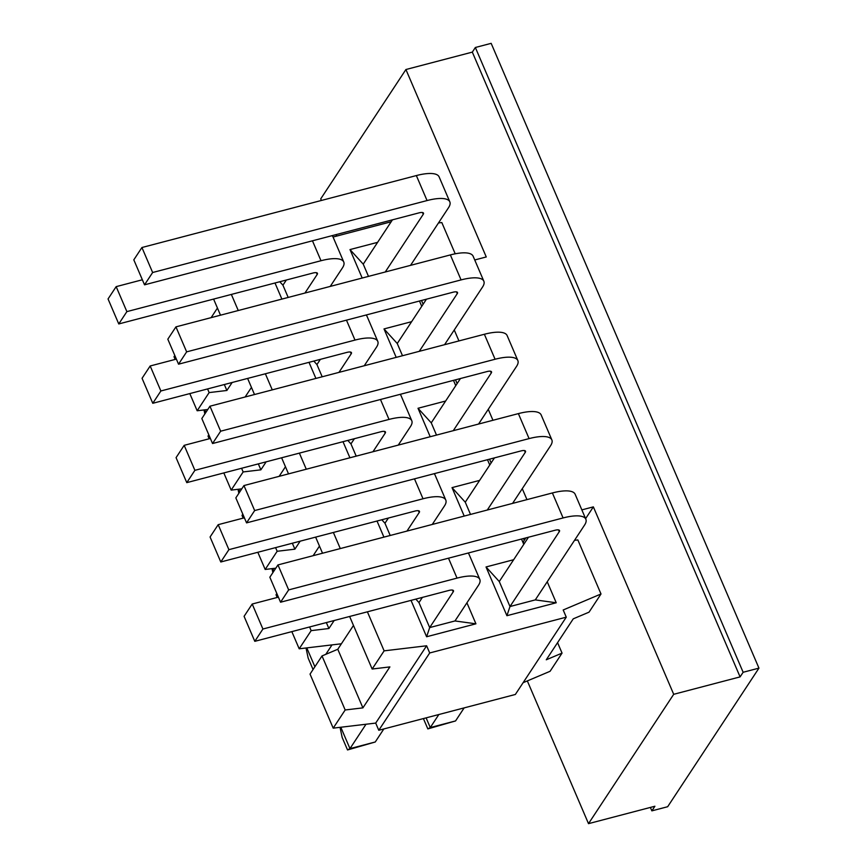 <?xml version="1.0" encoding="UTF-8"?>
<svg xmlns="http://www.w3.org/2000/svg" width="867" height="867" viewBox="0 0 867 867"><rect width="100%" height="100%" fill="white"/><g stroke="black" fill="none" stroke-linecap="round" stroke-linejoin="round"><path stroke-width="1.3" d="M438.854 714.516L430.27 727.565L455.565 720.932L464.148 707.895M528.469 537.226L499.273 581.54L509.991 606.532L559.28 531.688L558.521 529.91M280.561 602.218L269.843 577.227L277.96 564.916L288.668 589.896L280.561 602.218L554.988 530.268A7.164 2.254 -23.2 0 1 559.54 530.528A7.164 2.254 -23.2 0 1 559.28 531.688M535.286 599.899L556.235 602.771L506.913 615.7L509.991 606.532L535.286 599.899L584.575 525.055A35.796 11.249 156.8 0 0 585.864 519.246A35.796 11.249 156.8 0 0 563.095 517.946L552.387 492.955L277.96 564.916M552.387 492.955A35.796 11.249 -23.2 0 1 575.146 494.255L585.864 519.246M426.109 717.865L430.27 727.565L427.832 728.898L423.399 718.57M455.565 720.932L427.832 728.898M563.095 517.946L288.668 589.896M547.229 581.757L556.235 602.771M366.015 724.238L349.965 748.622L375.259 741.989L383.843 728.941M422.402 597.385L418.967 602.598L429.685 627.578L453.213 591.858L452.455 590.08M254.8 641.331L244.082 616.339L252.199 604.028L262.907 629.019L254.8 641.331L448.922 590.438A7.164 2.254 -23.2 0 1 453.474 590.698A7.164 2.254 -23.2 0 1 453.213 591.858M278.383 597.157L252.199 604.028M468.072 553.059A35.796 11.249 -23.2 0 1 469.09 554.425L479.798 579.416A35.796 11.249 156.8 0 0 457.028 578.116L262.907 629.019M340.807 727.24L349.965 748.622L347.526 749.955L342.172 737.459L340.037 727.337M454.98 620.956L475.929 623.817L426.607 636.757L429.685 627.578L454.98 620.956L478.508 585.225A35.796 11.249 156.8 0 0 479.798 579.416M375.259 741.989L347.526 749.955M466.923 602.803L475.929 623.817M494.461 457.874L465.265 502.188L470.51 514.424M246.553 522.877L235.835 497.886L243.952 485.563L254.66 510.555L246.553 522.877L520.98 450.927A7.164 2.254 -23.2 0 1 525.532 451.176A7.164 2.254 -23.2 0 1 525.272 452.346L487.276 510.034M512.57 503.402L550.567 445.714A35.796 11.249 156.8 0 0 551.856 439.894A35.796 11.249 156.8 0 0 529.087 438.604L518.379 413.613L243.952 485.563M518.379 413.613A35.796 11.249 -23.2 0 1 541.138 414.903L551.856 439.894M529.087 438.604L254.66 510.555M332.007 644.896L325.797 654.336M388.394 518.043L384.959 523.245L390.204 535.481M220.792 561.989L210.074 536.998L218.191 524.676L228.899 549.667L220.792 561.989L414.914 511.086A7.164 2.254 -23.2 0 1 419.465 511.346A7.164 2.254 -23.2 0 1 419.205 512.516L406.97 531.081M244.375 517.805L218.191 524.676M434.064 473.707A35.796 11.249 -23.2 0 1 435.082 475.073L445.79 500.064A35.796 11.249 156.8 0 0 423.02 498.774L228.899 549.667M306.799 647.898L314.884 666.756M432.265 524.448L444.5 505.884A35.796 11.249 156.8 0 0 445.79 500.064M313.052 669.53L308.164 658.107L306.029 647.985M432.915 523.462L433.229 524.199M460.453 378.532L431.257 422.847L436.502 435.082M212.545 443.525L201.827 418.533L209.944 406.211L220.651 431.202L212.545 443.525L486.972 371.575A7.164 2.254 -23.2 0 1 491.524 371.835A7.164 2.254 -23.2 0 1 491.264 372.994L453.268 430.682M478.562 424.05L516.559 366.362A35.796 11.249 156.8 0 0 517.848 360.553A35.796 11.249 156.8 0 0 495.079 359.252L484.371 334.261L209.944 406.211M484.371 334.261A35.796 11.249 -23.2 0 1 507.13 335.562L517.848 360.553M495.079 359.252L220.651 431.202M354.386 438.691L350.951 443.893L356.196 456.129M186.784 482.637L176.066 457.646L184.183 445.335L194.891 470.326L186.784 482.637L380.906 431.744A7.164 2.254 -23.2 0 1 385.457 432.004A7.164 2.254 -23.2 0 1 385.197 433.164L372.962 451.74M210.367 438.464L184.183 445.335M400.055 394.366A35.796 11.249 -23.2 0 1 401.074 395.731L411.782 420.723A35.796 11.249 156.8 0 0 389.012 419.422L194.891 470.326M272.791 568.546L273.885 571.104M398.256 445.107L410.492 426.531A35.796 11.249 156.8 0 0 411.782 420.723M272.867 572.654L272.021 568.644M398.907 444.11L399.221 444.858M426.445 299.18L397.249 343.495L402.494 355.73M178.537 364.183L167.819 339.192L175.936 326.87L186.643 351.861L178.537 364.183L452.964 292.233A7.164 2.254 -23.2 0 1 457.516 292.482A7.164 2.254 -23.2 0 1 457.256 293.653L419.26 351.341M444.554 344.708L482.551 287.02A35.796 11.249 156.8 0 0 483.84 281.201A35.796 11.249 156.8 0 0 461.071 279.911L450.363 254.92L175.936 326.87M450.363 254.92A35.796 11.249 -23.2 0 1 473.122 256.209L483.84 281.201M461.071 279.911L186.643 351.861M320.378 359.35L316.943 364.552L322.188 376.787M152.776 403.296L142.058 378.305L150.175 365.982L160.883 390.974L152.776 403.296L346.898 352.392A7.164 2.254 -23.2 0 1 351.449 352.652A7.164 2.254 -23.2 0 1 351.189 353.823L338.954 372.387M176.359 359.111L150.175 365.982M366.047 315.014A35.796 11.249 -23.2 0 1 367.066 316.379L377.774 341.37A35.796 11.249 156.8 0 0 355.004 340.081L160.883 390.974M238.783 489.205L239.877 491.762M364.248 365.755L376.484 347.19A35.796 11.249 156.8 0 0 377.774 341.37M238.858 493.301L238.013 489.291M364.899 364.769L365.213 365.506M392.437 219.839L363.24 264.153L368.486 276.389M144.529 284.831L133.811 259.84L141.928 247.518L152.635 272.509L144.529 284.831L418.956 212.881A7.164 2.254 -23.2 0 1 423.508 213.141A7.164 2.254 -23.2 0 1 423.248 214.301L385.251 271.989M410.546 265.356L448.542 207.668A35.796 11.249 156.8 0 0 449.832 201.859A35.796 11.249 156.8 0 0 427.063 200.559L416.355 175.567L141.928 247.518M416.355 175.567A35.796 11.249 -23.2 0 1 439.114 176.868L449.832 201.859M427.063 200.559L152.635 272.509M411.196 264.37L411.511 265.107M286.37 279.998L282.935 285.2L288.18 297.435M118.768 323.944L108.05 298.952L116.167 286.641L126.875 311.621L118.768 323.944L312.889 273.051A7.164 2.254 -23.2 0 1 317.441 273.311A7.164 2.254 -23.2 0 1 317.181 274.471L304.946 293.046M142.351 279.77L116.167 286.641M332.039 235.672A35.796 11.249 -23.2 0 1 333.058 237.038L391.169 221.757M204.775 409.853L205.869 412.41M330.24 286.413L342.476 267.838A35.796 11.249 156.8 0 0 343.765 262.029A35.796 11.249 156.8 0 0 320.996 260.729L126.875 311.621M204.85 413.96L204.005 409.95M330.891 285.416L331.205 286.153M349.629 616.47L372.149 669.021L384.124 650.846L426.618 645.785L429.696 652.97L378.781 730.274L515.356 694.467L566.27 617.163L563.192 609.978L601.004 593.982L589.04 612.156L573.26 618.832L546.275 659.787L562.054 653.111L550.09 671.286L523.115 682.697M429.696 652.97L566.27 617.163M322.015 655.94L345.174 709.975L333.199 728.15L310.039 674.103L322.015 655.94L337.783 649.264L362.905 707.862L345.174 709.975M372.149 669.021L389.89 666.907L362.905 707.862M337.783 649.264L353.476 625.443M309.595 626.971L311.166 630.634L299.191 648.798L291.832 631.62M326.35 622.571L328.896 628.521L311.166 630.634M315.621 537.117L322.524 553.222M334.163 620.523L328.896 628.521M313.15 555.682L319.468 546.102M275.587 547.619L277.158 551.282L265.183 569.456L257.824 552.279M292.342 543.23L294.888 549.169L277.158 551.282M281.612 457.776L288.516 473.881M300.155 541.181L294.888 549.169M279.141 476.341L285.46 466.749M241.579 468.278L243.15 471.941L231.175 490.104L223.816 472.927M258.333 463.878L260.88 469.827L243.15 471.941M247.604 378.424L254.508 394.528M266.147 461.829L260.88 469.827M245.133 396.988L251.452 387.408M207.571 388.925L209.142 392.588L197.167 410.763L189.808 393.585M224.325 384.536L226.872 390.475L209.142 392.588M213.596 299.082L220.5 315.187M232.139 382.488L226.872 390.475M211.125 317.647L217.444 308.056M557.568 642.642L562.054 653.111M174.809 355.503L174.007 356.716L175.167 359.426M208.817 434.844L208.015 436.068L209.175 438.778M242.825 514.196L242.023 515.41L243.183 518.119M276.833 593.537L276.031 594.762L277.191 597.471M333.199 728.15L375.704 723.089L378.781 730.274M426.618 645.785L375.704 723.089M384.124 650.846L367.391 611.809M299.191 648.798L341.403 643.78M340.287 548.573L333.383 532.468M265.183 569.456L275.804 568.188M306.279 469.22L299.375 453.116M231.175 490.104L241.795 488.847M272.271 389.879L265.367 373.775M197.167 410.763L207.787 409.495M238.262 310.527L231.359 294.422M455.208 253.803L441.812 222.548L438.474 222.949M601.004 593.982L577.845 539.935L574.507 540.336M415.813 599.119L418.967 602.598M426.607 636.757L411.023 600.376M381.805 519.767L384.959 523.245M383.918 537.128L377.015 521.024M506.913 615.7L486.029 566.964L513.643 559.724M486.029 566.964L499.273 581.54M464.213 516.071L452.021 487.622L479.635 480.383M452.021 487.622L465.265 502.188M362.189 278.036L349.997 249.577L377.611 242.337M349.997 249.577L363.24 264.153M396.197 357.377L384.005 328.929L411.619 321.679M384.005 328.929L397.249 343.495M430.205 436.73L418.013 408.27L445.627 401.031M418.013 408.27L431.257 422.847M279.781 281.732L282.935 285.2M281.883 299.093L274.991 282.989M313.789 361.073L316.943 364.552M315.902 378.435L308.999 362.33M347.797 440.425L350.951 443.893M349.91 457.787L343.007 441.682M588.509 823.65L673.702 694.304L740.093 676.889L743.138 672.272L758.95 668.132L667.666 806.722L651.854 810.862L654.899 806.245L588.509 823.65L527.331 680.909M673.702 694.304L593.364 506.87L581.855 509.883M585.604 518.65L593.364 506.87M474.737 259.97L486.257 256.957L405.919 69.523L472.32 52.118L740.093 676.889M321.408 200.461L320.725 198.868L405.919 69.523M336.656 236.052L336.049 234.621M521.5 539.046L523.516 543.75A21.48 6.752 -23.2 0 1 524.286 540.271L525.846 537.908M454.254 329.98L458.946 340.926M488.262 409.332L492.955 420.278M522.27 488.674L526.963 499.62M472.32 52.118L475.354 47.49L743.138 672.272M475.354 47.49L491.166 43.35L758.95 668.132M650.38 807.426L651.854 810.862M457.028 578.116L448.488 558.185M525.272 452.346L524.513 450.569M419.205 512.516L418.447 510.739M423.02 498.774L414.48 478.844M491.264 372.994L490.505 371.217M385.197 433.164L384.439 431.387M389.012 419.422L380.472 399.492M457.256 293.653L456.497 291.876M351.189 353.823L350.431 352.035M355.004 340.081L346.464 320.151M423.248 214.301L422.489 212.523M317.181 274.471L316.422 272.693M320.996 260.729L312.456 240.798M421.514 300.47L423.118 304.219M455.522 379.822L457.126 383.572M489.53 459.163L491.134 462.913M523.538 538.515L524.286 540.271M333.058 237.038L343.765 262.029M419.476 301.012L421.741 306.311M453.484 380.353L455.749 385.652M487.492 459.705L489.757 465.005"/></g></svg>
